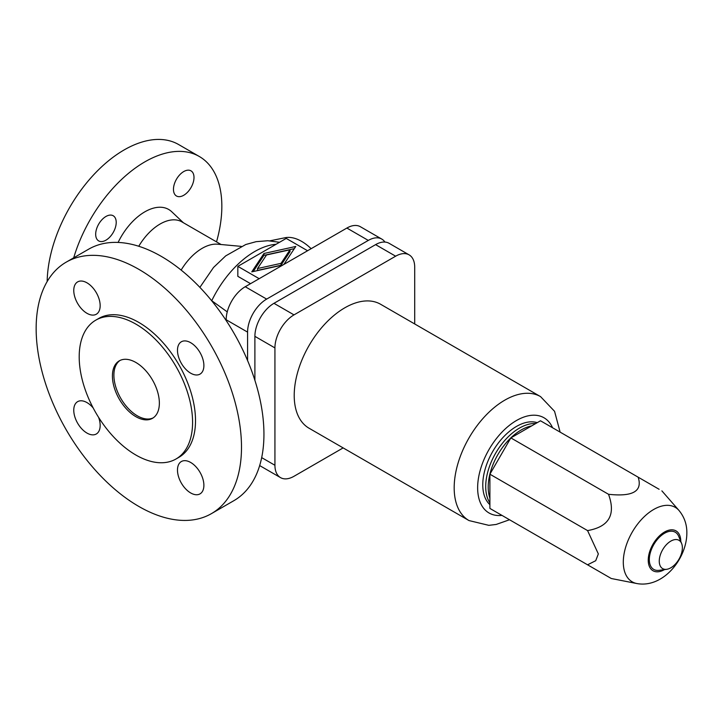<?xml version="1.0" encoding="UTF-8"?>
<svg xmlns="http://www.w3.org/2000/svg" width="723" height="723" viewBox="0 0 723 723"><rect width="100%" height="100%" fill="white"/><g stroke="black" fill="none" stroke-linecap="round" stroke-linejoin="round"><path stroke-width="1.08" d="M116.213 222.404A14.523 8.387 -60 0 1 109.869 237.008A14.523 8.387 -60 0 1 98.68 240.904A14.523 8.387 -60 0 1 95.68 234.252A14.523 8.387 -60 0 1 102.015 219.647A14.523 8.387 -60 0 1 113.204 215.752A14.523 8.387 -60 0 1 116.213 222.404M193.999 177.487A14.523 8.387 -60 0 1 187.664 192.101A14.523 8.387 -60 0 1 176.466 195.996A14.523 8.387 -60 0 1 173.466 189.345A14.523 8.387 -60 0 1 179.801 174.731A14.523 8.387 -60 0 1 190.989 170.845A14.523 8.387 -60 0 1 193.999 177.487M73.701 257.822A108.902 62.874 -60 0 1 199.286 156.475A108.902 62.874 -60 0 1 221.844 206.326A108.902 62.874 -60 0 1 216.52 241.871M118.111 242.44A47.709 27.546 -60 0 1 171.713 211.722L183.362 222.729M138.753 246.263A43.561 25.151 -60 0 1 181.871 221.862L221.121 244.528M311.134 248.694A41.482 23.949 -120 0 0 301.636 241.383A41.482 23.949 -120 0 0 285.196 237.713L269.932 240.822M250.547 283.669L237.831 276.331L237.831 266.362L259.177 278.689M211.523 300.56L227.239 311.875M241.5 447.166A145.206 83.832 60 0 1 211.423 513.637A145.206 83.832 60 0 1 99.53 474.731A145.206 83.832 60 0 1 36.15 328.604A145.206 83.832 60 0 1 66.227 262.133A145.206 83.832 60 0 1 178.111 301.039A145.206 83.832 60 0 1 241.5 447.166M66.227 262.133L88.667 249.182A145.206 83.832 60 0 1 200.56 288.079A145.206 83.832 60 0 1 263.94 434.207A145.206 83.832 60 0 1 233.863 500.678L211.423 513.637M192.58 422.304A80.172 46.29 60 0 1 175.978 459.006A80.172 46.29 60 0 1 114.198 437.532A80.172 46.29 60 0 1 79.196 356.846A80.172 46.29 60 0 1 95.807 320.144A80.172 46.29 60 0 1 157.587 341.627A80.172 46.29 60 0 1 192.58 422.304M95.807 320.144L98.735 318.454A80.172 46.29 60 0 1 160.515 339.937A80.172 46.29 60 0 1 195.517 420.614A80.172 46.29 60 0 1 178.906 457.316L175.978 459.006M153.204 417.867A33.186 19.16 60 0 1 127.899 408.07A33.186 19.16 60 0 1 113.891 375.183A33.186 19.16 60 0 1 120.045 360.443M112.417 376.032A33.186 19.16 60 0 1 119.295 360.84A33.186 19.16 60 0 1 144.871 369.724A33.186 19.16 60 0 1 159.358 403.127A33.186 19.16 60 0 1 152.481 418.319A33.186 19.16 60 0 1 126.905 409.426A33.186 19.16 60 0 1 112.417 376.032M203.886 365.567A18.671 10.782 60 0 1 200.018 374.116A18.671 10.782 60 0 1 185.63 369.11A18.671 10.782 60 0 1 177.478 350.321A18.671 10.782 60 0 1 181.346 341.78A18.671 10.782 60 0 1 195.734 346.778A18.671 10.782 60 0 1 203.886 365.567M177.478 470.086A18.671 10.782 60 0 1 181.346 461.536A18.671 10.782 60 0 1 195.734 466.543A18.671 10.782 60 0 1 203.886 485.323A18.671 10.782 60 0 1 200.018 493.872A18.671 10.782 60 0 1 185.63 488.875A18.671 10.782 60 0 1 177.478 470.086M98.608 417.379A18.671 10.782 60 0 1 100.163 425.449A18.671 10.782 60 0 1 96.304 433.99A18.671 10.782 60 0 1 81.916 428.992A18.671 10.782 60 0 1 73.764 410.203A18.671 10.782 60 0 1 77.632 401.654A18.671 10.782 60 0 1 93.177 407.962M100.163 305.684A18.671 10.782 60 0 1 96.304 314.234A18.671 10.782 60 0 1 81.916 309.227A18.671 10.782 60 0 1 73.764 290.447A18.671 10.782 60 0 1 77.632 281.898A18.671 10.782 60 0 1 92.02 286.895A18.671 10.782 60 0 1 100.163 305.684M307.573 250.745L286.236 238.418L237.831 266.362M384.925 242.06A26.968 15.572 120 0 0 381.78 239.078A26.968 15.572 120 0 0 368.296 240.416L266.651 299.096A26.968 15.572 120 0 0 247.582 332.119L247.582 360.578M226.172 320.542L226.172 319.756A26.968 15.572 -60 0 1 245.242 286.733L346.877 228.052A26.968 15.572 -60 0 1 360.361 226.715L381.78 239.078M257.515 268.549L281.021 263.353L290.013 249.787L266.507 254.975L257.515 268.549L257.515 270.411L281.021 265.224L281.021 263.353M47.167 281.545A108.902 62.874 -60 0 1 95.391 172.969A108.902 62.874 -60 0 1 178.608 144.528L199.286 156.475M290.013 249.787L290.013 251.649L281.021 265.224M282.892 264.998L251.767 271.866L263.94 253.493L263.94 255.355L253.213 271.55M263.94 253.493L295.77 246.462L283.859 264.437M294.324 248.649L263.94 255.355M254.894 380.325L254.894 336.34A26.968 15.572 -60 0 1 273.963 303.317L375.599 244.627A26.968 15.572 -60 0 1 389.082 243.299L409.119 254.867A26.968 15.572 120 0 0 395.635 256.195L293.999 314.885A26.968 15.572 120 0 0 274.93 347.908L274.93 465.269A26.968 15.572 120 0 0 280.515 477.614A26.968 15.572 120 0 0 293.999 476.285L343.145 447.908M280.515 477.614L260.479 466.046A26.968 15.572 -60 0 1 259.684 465.531M414.704 323.958L414.704 267.212A26.968 15.572 120 0 0 409.119 254.867M560.126 432.128L554.568 411.324L540.56 396.62L380.596 304.266A71.568 41.319 120 0 0 325.449 323.434A71.568 41.319 120 0 0 294.216 395.454A71.568 41.319 120 0 0 309.037 428.215L469.001 520.569L488.82 525.341L496.168 524.455L509.525 519.756M537.234 422.666A47.709 27.546 120 0 0 501.699 438.924A47.709 27.546 120 0 0 482.774 484.844A47.709 27.546 120 0 0 489.896 504.663M535.716 423.542A47.709 27.546 120 0 0 485.711 486.543A47.709 27.546 120 0 0 489.896 502.91M531.622 425.91A46.67 26.95 120 0 0 488.206 487.13A46.67 26.95 120 0 0 489.896 498.183M608.522 494.288C615.978 514.731 608.992 526.832 587.564 530.592L598.337 553.917L595.725 560.705L587.564 564.808L489.896 508.423L489.896 474.198L510.845 437.903L540.488 420.786L638.156 477.18C642.729 491.224 632.842 496.927 608.522 494.288L510.845 437.903M587.564 530.592L489.896 474.198M587.564 564.808L611.287 578.508L636.773 583.524C662.928 588.468 686.859 558.924 686.85 532.959C686.94 524.446 684.32 516.936 678.969 510.438A43.009 24.835 120 0 0 644.862 516.095A43.009 24.835 120 0 0 623.298 562.142A43.009 24.835 120 0 0 636.773 583.524M659.114 489.281L638.156 477.18M681.608 543.452L678.707 536.349A21.491 12.408 120 0 0 661.753 535.156A21.491 12.408 120 0 0 649.317 559.584A21.491 12.408 120 0 0 659.078 570.339L666.687 569.308A16.349 9.435 120 0 0 682.376 547.781A16.349 9.435 120 0 0 681.608 543.452A16.349 9.435 120 0 0 668.721 542.548A16.349 9.435 120 0 0 659.259 561.129A16.349 9.435 120 0 0 666.687 569.308M181.139 270.086A43.561 25.151 -60 0 1 217.632 244.202L241.256 246.371M211.785 300.623A76.746 44.311 -60 0 1 276.105 244.266M266.651 299.096L245.242 286.733M247.582 332.119L226.172 319.756M368.296 240.416L346.877 228.052M261.681 457.623L274.93 465.269M254.894 336.34L274.93 347.908M273.963 303.317L293.999 314.885M375.599 244.627L395.635 256.195M540.56 396.62A71.568 41.319 120 0 0 504.781 400.162A71.568 41.319 120 0 0 454.18 487.808A71.568 41.319 120 0 0 469.001 520.569M552.553 427.763A54.966 31.74 120 0 0 509.1 425.594A54.966 31.74 120 0 0 477.641 487.808A54.966 31.74 120 0 0 501.961 515.391M680.777 541.41A23 13.276 120 0 0 664.5 532.038A23 13.276 120 0 0 648.242 560.208A23 13.276 120 0 0 664.5 569.607M199.882 287.374L213.52 267.474L225.703 255.888L245.766 244.519L256.114 241.672L267.862 240.732L279.53 242.286M678.969 510.438L661.879 490.872"/></g></svg>
